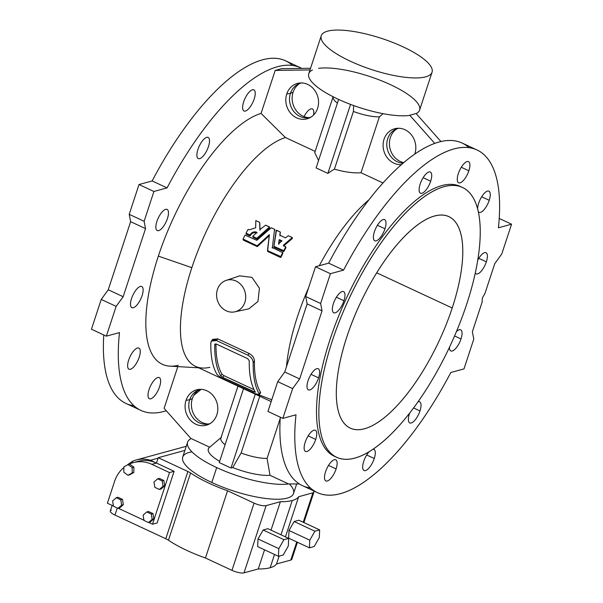 <?xml version="1.0" encoding="UTF-8"?>
<svg xmlns="http://www.w3.org/2000/svg" width="603" height="603" viewBox="0 0 603 603"><rect width="100%" height="100%" fill="white"/><g stroke="black" fill="none" stroke-linecap="round" stroke-linejoin="round"><path stroke-width="0.9" d="M209.897 367.295A126.004 47.2 -65 0 1 202.389 368.034A126.004 47.2 -65 0 1 191.852 267.664L158.355 256.109A138.132 51.745 115 0 0 169.903 366.142L198.681 367.815M258.265 568.961A64.4 18.052 18.2 0 0 270.152 567.74L274.516 554.466L270.152 567.74A64.4 18.052 -161.8 0 1 258.265 568.961L244.019 572.85A9.331 2.616 -161.8 0 1 231.967 570.348L205.45 557.994A64.4 18.052 -161.8 0 1 168.471 540.228A9.331 2.616 18.2 0 0 165.795 538.743L187.895 471.508A9.331 2.616 -161.8 0 1 190.578 472.993A64.4 18.052 18.2 0 0 227.557 490.759L254.074 503.113A9.331 2.616 18.2 0 0 266.127 505.615L280.372 501.726L271.018 530.15L280.372 501.726A64.4 18.052 18.2 0 0 292.251 500.505A64.4 18.052 -161.8 0 1 280.372 501.726L266.127 505.615L244.019 572.85L258.265 568.961L264.551 549.83L258.265 568.961M280.983 534.793L292.251 500.505A64.4 18.052 18.2 0 0 298.651 496.729L312.889 492.839A9.331 2.616 18.2 0 0 313.417 490.767A9.331 2.616 -161.8 0 1 313.914 492.101A9.331 2.616 -161.8 0 1 312.889 492.839L303.219 522.251L312.889 492.839L298.651 496.729L285.453 536.874L298.651 496.729A64.4 18.052 -161.8 0 1 292.251 500.505L280.983 534.793M409.761 115.241L434.71 143.356L409.761 115.241L416.078 113.515L440.929 141.509L416.078 113.515L409.761 115.241M361.001 172.737L382.95 182.958L361.001 172.737C353.592 173.295 344.728 172.096 334.424 169.164A126.004 47.2 115 0 0 327.874 173.393L316.108 167.913L327.874 173.393A126.004 47.2 -65 0 1 334.424 169.164C344.728 172.096 353.592 173.295 361.001 172.737L379.377 116.839L361.001 172.737M383.101 113.681L379.377 116.839A28.002 7.847 -161.8 0 1 353.403 111.449L334.424 169.164L353.403 111.449L353.622 105.533L353.403 111.449A28.002 7.847 18.2 0 0 379.377 116.839L383.101 113.681M414.872 153.644A18.346 16.213 74.7 0 1 414.728 154.067A18.346 16.213 -105.3 0 0 414.872 153.644A18.346 16.213 -105.3 0 0 397.264 128.296A18.346 16.213 -105.3 0 0 383.207 147.569A18.346 16.213 -105.3 0 0 401.319 164.642A18.346 16.213 74.7 0 1 383.093 144.63A18.346 16.213 74.7 0 1 402.548 128.831A18.346 16.213 74.7 0 1 414.872 153.644M281.511 68.697L310.537 68.282L281.511 68.697L275.194 70.423L281.511 68.697M318.731 68.169L318.67 68.343A58.333 16.356 -161.8 0 1 390.518 84.684A58.333 16.356 -161.8 0 1 416.168 113.613A58.333 16.356 18.2 0 0 419.605 110.093L432.057 72.224A58.333 16.356 -161.8 0 1 371.531 69.541A58.333 16.356 -161.8 0 1 321.226 35.781A58.333 16.356 -161.8 0 1 402.97 46.808A58.333 16.356 18.2 0 0 321.015 37.823A58.333 16.356 18.2 0 0 405.932 77.38A58.333 16.356 18.2 0 0 402.97 46.808A58.333 16.356 -161.8 0 1 432.057 72.224M293.081 92.236A18.346 16.213 -105.3 0 0 309.045 117.623A18.346 16.213 74.7 0 1 293.081 92.236A18.346 16.213 74.7 0 1 299.714 83.478A18.346 16.213 -105.3 0 0 293.081 92.236L290.435 93.344A17.736 15.67 74.7 0 1 301.636 82.95A17.736 15.67 -105.3 0 0 298.229 84.096A17.736 15.67 -105.3 0 0 290.435 93.344L286.757 93.962A18.346 16.213 74.7 0 1 314.653 90.254A18.346 16.213 74.7 0 1 305.126 119.228A18.346 16.213 74.7 0 1 286.757 93.962A18.346 16.213 -105.3 0 0 291.339 114.005A18.346 16.213 -105.3 0 0 309.535 117.894A18.346 16.213 -105.3 0 0 317.819 96.872A18.346 16.213 -105.3 0 0 299.993 82.988A18.346 16.213 -105.3 0 0 286.757 93.962L290.435 93.344A17.736 15.67 -105.3 0 0 307.447 117.841A17.736 15.67 -105.3 0 0 310.967 117.095A17.736 15.67 74.7 0 1 294.264 112.06A17.736 15.67 74.7 0 1 290.435 93.344L293.081 92.236M482.166 301.952L482.302 298.04L484.963 293.442L494.754 263.654L501.764 253.991L511.563 224.203L498.417 227.798A189.003 70.8 115 0 0 453.871 148.949A189.003 70.8 115 0 0 343.559 270.106L330.414 273.694L320.623 303.482L322.032 310.846L299.653 378.933L292.636 388.596L282.845 418.384L295.99 414.789A189.003 70.8 115 0 0 340.537 493.638A189.003 70.8 115 0 0 450.848 372.481L463.993 368.885L473.785 339.097L472.368 331.74L482.166 301.952L472.368 331.74L473.785 339.097L463.993 368.885L450.848 372.481A189.003 70.8 -65 0 1 317.397 492.621A189.003 70.8 -65 0 1 295.99 414.789L282.845 418.384L292.636 388.596L299.653 378.933L322.032 310.846L320.623 303.482L330.414 273.694L343.559 270.106A189.003 70.8 -65 0 1 477.011 149.966A189.003 70.8 -65 0 1 498.417 227.798L511.563 224.203L501.764 253.991L494.754 263.654L484.963 293.442L482.302 298.04L482.166 301.952M336.09 468.93A11.668 4.372 -65 0 1 325.16 480.305A11.668 4.372 -65 0 1 331.22 461.875A11.668 4.372 -65 0 1 336.09 468.93A11.668 4.372 115 0 0 335.75 459.795A11.668 4.372 115 0 0 326.856 468.523A11.668 4.372 115 0 0 325.891 480.945A11.668 4.372 115 0 0 336.09 468.93L328.537 465.41L336.09 468.93M384.963 228.778A11.668 4.372 -65 0 1 374.041 240.152A11.668 4.372 -65 0 1 380.094 221.723A11.668 4.372 -65 0 1 384.963 228.778A11.668 4.372 115 0 0 384.624 219.643A11.668 4.372 115 0 0 375.737 228.371A11.668 4.372 115 0 0 374.772 240.793A11.668 4.372 115 0 0 384.963 228.778L377.41 225.258L384.963 228.778M486.35 261.845A11.668 4.372 -65 0 1 480.523 271.953A11.668 4.372 -65 0 1 475.277 272.986A11.668 4.372 115 0 0 476.159 273.86A11.668 4.372 115 0 0 486.35 261.845A11.668 4.372 115 0 0 486.01 252.71A11.668 4.372 115 0 0 477.719 260.24A11.668 4.372 -65 0 1 485.611 252.582A11.668 4.372 -65 0 1 486.35 261.845L478.797 258.333L486.35 261.845M430.685 181.202A11.668 4.372 -65 0 1 419.763 192.576A11.668 4.372 -65 0 1 425.816 174.146A11.668 4.372 -65 0 1 430.685 181.202A11.668 4.372 115 0 0 430.346 172.066A11.668 4.372 115 0 0 421.459 180.794A11.668 4.372 115 0 0 420.495 193.216A11.668 4.372 115 0 0 430.685 181.202L423.133 177.681L430.685 181.202M315.716 439.414A11.668 4.372 -65 0 1 304.786 450.788A11.668 4.372 -65 0 1 310.846 432.359A11.668 4.372 -65 0 1 315.716 439.414A11.668 4.372 115 0 0 315.377 430.278A11.668 4.372 115 0 0 306.482 439.007A11.668 4.372 115 0 0 305.517 451.428A11.668 4.372 115 0 0 315.716 439.414L308.163 435.894L315.716 439.414M461.001 338.946A11.668 4.372 -65 0 1 453.886 350.17A11.668 4.372 -65 0 1 449.416 347.411A11.668 4.372 115 0 0 450.81 350.961A11.668 4.372 115 0 0 461.001 338.946A11.668 4.372 115 0 0 460.662 329.811A11.668 4.372 115 0 0 456.456 331.567A11.668 4.372 -65 0 1 461.001 338.946L454.587 335.961L461.001 338.946M335.539 456.75A148.866 55.77 -65 0 1 346.65 297.746A148.866 55.77 -65 0 1 461.22 186.93M374.252 458.506A11.668 4.372 -65 0 1 363.421 470.008A11.668 4.372 -65 0 1 368.961 451.903A11.668 4.372 115 0 0 363.277 462.87A11.668 4.372 115 0 0 364.054 470.521A11.668 4.372 115 0 0 374.252 458.506A11.668 4.372 115 0 0 373.905 449.371A11.668 4.372 115 0 0 373.182 449.212A11.668 4.372 -65 0 1 374.252 458.506L366.699 454.986L374.252 458.506M343.936 300.761A11.668 4.372 -65 0 1 333.007 312.135A11.668 4.372 -65 0 1 339.067 293.706A11.668 4.372 -65 0 1 343.936 300.761A11.668 4.372 115 0 0 343.597 291.626A11.668 4.372 115 0 0 334.703 300.354A11.668 4.372 115 0 0 333.738 312.776A11.668 4.372 115 0 0 343.936 300.761L336.384 297.241L343.936 300.761M489.221 200.294A11.668 4.372 -65 0 1 483.516 210.274A11.668 4.372 -65 0 1 478.254 211.6A11.668 4.372 115 0 0 479.031 212.309A11.668 4.372 115 0 0 489.221 200.294A11.668 4.372 115 0 0 488.882 191.159A11.668 4.372 115 0 0 481.767 196.616A11.668 4.372 115 0 0 477.636 209.053A11.668 4.372 -65 0 1 485.694 192.033A11.668 4.372 -65 0 1 489.221 200.294L481.669 196.774L489.221 200.294M468.848 170.777A11.668 4.372 -65 0 1 457.918 182.144A11.668 4.372 -65 0 1 463.978 163.722A11.668 4.372 -65 0 1 468.848 170.777A11.668 4.372 115 0 0 468.508 161.634A11.668 4.372 115 0 0 459.622 170.37A11.668 4.372 115 0 0 458.657 182.792A11.668 4.372 115 0 0 468.848 170.777L461.295 167.257L468.848 170.777M318.588 377.855A11.668 4.372 -65 0 1 307.658 389.229A11.668 4.372 -65 0 1 313.718 370.8A11.668 4.372 -65 0 1 318.588 377.855A11.668 4.372 115 0 0 318.248 368.719A11.668 4.372 115 0 0 309.354 377.448A11.668 4.372 115 0 0 308.389 389.87A11.668 4.372 115 0 0 318.588 377.855L311.035 374.342L318.588 377.855M419.974 410.929A11.668 4.372 -65 0 1 411.058 423.042A11.668 4.372 -65 0 1 409.656 413.183A11.668 4.372 115 0 0 409.776 422.944A11.668 4.372 115 0 0 419.974 410.929A11.668 4.372 115 0 0 419.628 401.794A11.668 4.372 115 0 0 418.105 401.756A11.668 4.372 -65 0 1 419.974 410.929L413.62 407.967L419.974 410.929M477.011 149.966L462.102 143.024A189.003 70.8 115 0 0 328.658 263.164L315.512 266.752L305.713 296.54L307.131 303.897L284.744 371.991L277.734 381.646L267.943 411.434L277.734 381.646L284.744 371.991L307.131 303.897L305.713 296.54L315.512 266.752L328.658 263.164A189.003 70.8 -65 0 1 469.013 147.652M310.485 487.985A189.003 70.8 -65 0 1 280.282 417.186A189.003 70.8 115 0 0 302.495 485.671L317.397 492.621M289.463 484.088A58.333 16.356 -161.8 0 1 275.541 499.224A58.333 16.356 -161.8 0 1 211.796 482.483L216.696 467.589A58.333 16.356 18.2 0 0 288.536 483.938L299.359 483.953L288.536 483.938A58.333 16.356 -161.8 0 1 216.696 467.589A58.333 16.356 -161.8 0 1 187.608 442.18A58.333 16.356 -161.8 0 1 191.189 438.585L209.701 447.207L191.189 438.585A58.333 16.356 18.2 0 0 216.696 467.589L211.796 482.483A58.333 16.356 -161.8 0 1 191.942 451.858M164.106 408.306L191.045 438.66L164.106 408.306L177.817 366.601L164.106 408.306M217.321 440.725L221.067 437.537L217.321 440.725M186.026 400.362A18.346 16.213 74.7 0 1 213.914 396.646A18.346 16.213 74.7 0 1 204.387 425.62A18.346 16.213 74.7 0 1 186.026 400.362A18.346 16.213 -105.3 0 0 190.601 420.397A18.346 16.213 -105.3 0 0 208.796 424.286A18.346 16.213 -105.3 0 0 217.08 403.271A18.346 16.213 -105.3 0 0 199.261 389.38A18.346 16.213 -105.3 0 0 186.026 400.362L189.696 399.736A17.736 15.67 -105.3 0 0 206.716 424.233A17.736 15.67 -105.3 0 0 210.228 423.487A17.736 15.67 74.7 0 1 193.533 418.452A17.736 15.67 74.7 0 1 189.696 399.736L192.342 398.636A18.346 16.213 -105.3 0 0 208.306 424.015A18.346 16.213 74.7 0 1 192.342 398.636A18.346 16.213 74.7 0 1 198.975 389.87A18.346 16.213 -105.3 0 0 192.342 398.636L189.696 399.736A17.736 15.67 74.7 0 1 200.897 389.342A17.736 15.67 -105.3 0 0 197.498 390.488A17.736 15.67 -105.3 0 0 189.696 399.736L186.026 400.362M466.745 304.033A148.866 55.77 115 0 0 404.613 214.005A148.866 55.77 115 0 0 327.308 449.129A148.866 55.77 115 0 0 466.745 304.033A148.866 55.77 -65 0 1 336.693 457.33A148.866 55.77 -65 0 1 349.001 298.839A148.866 55.77 -65 0 1 462.418 187.443A148.866 55.77 -65 0 1 466.745 304.033M452.212 307.997A116.665 43.702 -65 0 1 342.934 421.716A116.665 43.702 -65 0 1 403.52 237.446A116.665 43.702 -65 0 1 452.212 307.997A116.665 43.702 115 0 0 448.82 216.635A116.665 43.702 115 0 0 359.938 303.935A116.665 43.702 115 0 0 350.29 428.145A116.665 43.702 115 0 0 452.212 307.997L376.687 272.82L452.212 307.997M158.242 457.692L187.895 471.508L158.242 457.692L156.478 463.074L174.124 471.297L157.142 522.952L152.514 524.218L169.496 472.564L151.843 464.34A32.668 28.869 -105.3 0 0 128.756 464.408A32.668 28.869 74.7 0 1 133.436 462.614A32.668 28.869 74.7 0 1 151.843 464.34L156.478 463.074L150.448 460.262A32.2 28.462 -105.3 0 0 132.668 461.205L132.065 463.036L132.668 461.205L126.607 465.403L132.668 461.205A32.2 28.462 74.7 0 1 136.074 460.006A32.2 28.462 74.7 0 1 150.448 460.262L158.084 458.174L150.448 460.262L156.478 463.074L158.242 457.692L184.902 450.411L158.242 457.692M107.402 503.204L113.424 506.007L107.402 503.204L114.593 481.337L107.402 503.204M118.278 508.269L143.929 520.216L118.278 508.269M148.79 522.477L152.514 524.218L148.79 522.477M123.849 467.581A32.668 28.869 -105.3 0 0 114.593 481.337A32.668 28.869 74.7 0 1 123.849 467.581M164.725 485.799L161.061 489.003L164.725 485.799L163.865 480.493L164.725 485.799L163.044 486.259L164.725 485.799M159.335 478.383L163.865 480.493L159.335 478.383L157.647 478.842L159.335 478.383M123.336 504.688L119.673 507.892L123.336 504.688L122.469 499.374L123.336 504.688L121.655 505.148L123.336 504.688M117.947 497.271L122.469 499.374L117.947 497.271L116.258 497.731L117.947 497.271M153.848 518.897L150.185 522.1L153.848 518.897L152.981 513.59L153.848 518.897L152.16 519.356L153.848 518.897M148.451 511.48L152.981 513.59L148.451 511.48L146.763 511.939L148.451 511.48M133.843 472.458L129.668 474.817L133.843 472.458L133.866 467.121L133.843 472.458L132.163 472.918L133.843 472.458M129.713 464.144L133.866 467.121L129.713 464.144L128.032 464.604L129.713 464.144M185.747 446.702A32.2 28.462 74.7 0 1 186.184 446.522M112.143 505.412L110.304 510.997A9.331 2.616 18.2 0 0 114.962 515.068L165.795 538.743L114.962 515.068L117.276 508.02L114.962 515.068A9.331 2.616 -161.8 0 1 111.329 510.259M135.788 462.094A32.668 28.869 74.7 0 1 156.478 463.074A32.668 28.869 -105.3 0 0 138.072 461.348L133.436 462.614M291.422 558.137A9.331 2.616 -161.8 0 1 290.782 560.074L276.543 563.963A64.4 18.052 -161.8 0 1 270.152 567.74A64.4 18.052 18.2 0 0 276.543 563.963L290.782 560.074A9.331 2.616 18.2 0 0 291.807 559.335L297.422 542.24M296.751 541.931L290.782 560.074L296.751 541.931M279.121 556.117L276.543 563.963L279.121 556.117M294.113 521.527L298.869 520.223L319.658 529.909L319.296 537.575L314.186 546.537L309.437 547.841L309.791 540.175L314.902 531.205L294.113 521.527L289.003 530.489L294.113 521.527L314.902 531.205L319.658 529.909L298.869 520.223L294.113 521.527M288.649 538.155L289.003 530.489L309.791 540.175L289.003 530.489L288.649 538.155L309.437 547.841L288.649 538.155M263.134 529.992L267.883 528.688L288.671 538.373L288.317 546.039L283.206 555.001L278.45 556.305L278.812 548.64L283.923 539.67L288.671 538.373L267.883 528.688L263.134 529.992L283.923 539.67L263.134 529.992L258.024 538.954L263.134 529.992M257.662 546.62L258.024 538.954L278.812 548.64L258.024 538.954L257.662 546.62L278.45 556.305L257.662 546.62M266.127 505.615A9.331 2.616 -161.8 0 1 254.074 503.113L231.967 570.348A9.331 2.616 18.2 0 0 244.019 572.85L266.127 505.615M231.967 570.348L254.074 503.113L227.557 490.759L205.45 557.994L231.967 570.348M227.557 490.759A64.4 18.052 -161.8 0 1 190.578 472.993L168.471 540.228A64.4 18.052 18.2 0 0 205.45 557.994L227.557 490.759M190.578 472.993A9.331 2.616 18.2 0 0 187.895 471.508L165.795 538.743A9.331 2.616 -161.8 0 1 168.471 540.228L190.578 472.993M151.843 464.34L169.496 472.564L174.124 471.297L156.478 463.074L151.843 464.34M169.496 472.564L152.514 524.218L157.142 522.952L174.124 471.297L169.496 472.564M319.658 529.909L314.902 531.205L309.791 540.175L309.437 547.841L314.186 546.537L319.296 537.575L319.658 529.909M283.206 555.001L288.317 546.039L288.671 538.373L283.923 539.67L278.812 548.64L278.45 556.305L283.206 555.001M112.595 500.927L116.258 497.731L120.788 499.842L122.469 499.374L120.788 499.842L121.655 505.148L117.992 508.352L119.673 507.892L117.992 508.352L113.462 506.241L112.595 500.927L113.462 506.241L117.992 508.352L121.655 505.148L120.788 499.842L116.258 497.731L112.595 500.927M143.099 515.143L146.763 511.939L151.293 514.05L152.981 513.59L151.293 514.05L152.16 519.356L148.496 522.56L150.185 522.1L148.496 522.56L143.966 520.449L143.099 515.143L143.966 520.449L148.496 522.56L152.16 519.356L151.293 514.05L146.763 511.939L143.099 515.143M153.984 482.038L157.647 478.842L162.177 480.953L163.865 480.493L162.177 480.953L163.044 486.259L159.38 489.463L161.061 489.003L159.38 489.463L154.85 487.352L153.984 482.038L154.85 487.352L159.38 489.463L163.044 486.259L162.177 480.953L157.647 478.842L153.984 482.038M123.834 472.292L123.856 466.963L128.032 464.604L132.185 467.581L133.866 467.121L132.185 467.581L132.163 472.918L127.987 475.277L129.668 474.817L127.987 475.277L123.834 472.292L127.987 475.277L132.163 472.918L132.185 467.581L128.032 464.604L123.856 466.963L123.834 472.292M281.586 241.373L279.317 240.491L278.729 244.343L279.317 240.491L281.586 241.373M215.972 343.929A126.004 47.2 115 0 0 221.987 374.214L223.992 375.661L254.029 389.651L223.992 375.661L222.756 377.372L254.134 391.988L254.768 391.106L254.134 391.988L255.265 391.995A126.004 47.2 -65 0 1 249.265 360.775L247.727 358.679L216.356 344.064L214.751 344.697L215.309 343.921L214.751 344.697A126.004 47.2 115 0 0 220.751 375.918L221.987 374.214A126.004 47.2 -65 0 1 215.972 343.929M462.418 187.443L460.059 186.35A148.866 55.77 115 0 0 346.65 297.746A148.866 55.77 115 0 0 334.341 456.237L336.693 457.33M278.578 243.567L279.227 239.662L281.835 240.778L279.423 239.655L279.573 240.439L279.166 239.715L278.714 243.785L281.925 240.876M255.303 392.229L222.756 377.372L223.992 375.661L221.987 374.214L220.751 375.918L222.756 377.372L220.751 375.918A126.004 47.2 -65 0 1 214.751 344.697L216.356 344.064L247.727 358.679L249.265 360.775A126.004 47.2 115 0 0 255.265 391.995M214.902 344.2L214.751 344.697M300.505 67.747A189.003 70.8 -65 0 1 301.824 68.41A189.003 70.8 115 0 0 167.061 187.887A189.003 70.8 -65 0 1 300.505 67.747L285.603 60.805A189.003 70.8 115 0 0 152.152 180.945L167.061 187.887L153.916 191.475L167.061 187.887L152.152 180.945L139.007 184.533L153.916 191.475L144.125 221.263L153.916 191.475L139.007 184.533L129.215 214.321L144.125 221.263L145.534 228.627L144.125 221.263L129.215 214.321L130.632 221.685L145.534 228.627L123.148 296.714L145.534 228.627L130.632 221.685L108.246 289.772L123.148 296.714L116.138 306.377L123.148 296.714L108.246 289.772L101.236 299.435L116.138 306.377L106.347 336.165L116.138 306.377L101.236 299.435L91.437 329.223L106.347 336.165L119.492 332.57A189.003 70.8 115 0 0 166.277 410.756A189.003 70.8 -65 0 1 140.898 410.402A189.003 70.8 -65 0 1 119.492 332.57L106.347 336.165L91.437 329.223L101.236 299.435L108.246 289.772L130.632 221.685L129.215 214.321L139.007 184.533L152.152 180.945A189.003 70.8 -65 0 1 292.515 65.441M133.987 405.774A189.003 70.8 -65 0 1 103.784 334.974A189.003 70.8 115 0 0 125.989 403.46L140.898 410.402M273.92 246.363L276.468 230.173L280.229 231.974L279.943 235.811L280.244 232.08L279.822 235.17L285.513 237.846L288.332 235.728L292.101 237.454L288.332 235.728L285.513 237.846L279.875 235.215L280.191 231.921L276.166 230.286L273.913 246.341L283.719 250.697A126.004 47.2 -65 0 1 285.709 246.959L283.35 245.331L292.199 237.544L283.35 245.331L285.686 246.702L285.777 247.441M281.94 240.944L278.578 243.635M259.878 229.562L259.659 222.394L255.815 220.57L255.657 227.783L249.567 229.811L248.052 229.419A126.004 47.2 115 0 0 246.062 233.157L250.026 234.997C251.692 232.163 253.969 231.258 256.855 232.276L252.808 236.376L256.757 238.313L269.533 226.992L265.667 225.168L259.878 229.562L265.667 225.168L269.541 227.127L256.757 238.313L252.808 236.376L256.855 232.276C253.969 231.258 251.692 232.163 250.026 234.997L246.062 233.157A126.004 47.2 -65 0 1 248.052 229.419L249.567 229.811L255.657 227.783L255.815 220.57L259.659 222.394L259.893 229.622M187.608 442.18L182.709 457.074A58.333 16.356 18.2 0 0 211.796 482.483A58.333 16.356 18.2 0 0 293.54 493.51L296.676 483.99M232.72 467.559A36.542 10.243 18.2 0 0 270.008 475.3L267.084 458.386A28.002 7.847 -161.8 0 1 241.11 452.996L232.72 467.559L231.002 468.034L219.236 462.546L231.002 468.034L232.72 467.559L241.11 452.996A28.002 7.847 18.2 0 0 267.084 458.386L270.008 475.3A36.542 10.243 -161.8 0 1 232.72 467.559M288.536 483.938L270.008 475.3L288.536 483.938M218.037 440.115L209.347 447.509A36.542 10.243 18.2 0 0 219.635 461.333A36.542 10.243 -161.8 0 1 209.723 447.222M237.974 386.124L220.856 438.162A28.002 7.847 18.2 0 0 225.107 444.697A28.002 7.847 -161.8 0 1 221.512 437.16M217.419 289.538A16.334 14.434 -105.3 0 0 233.768 312.03A16.334 14.434 -105.3 0 0 242.255 286.229A16.334 14.434 -105.3 0 0 217.419 289.538A16.334 14.434 74.7 0 1 226.163 280.387A16.334 14.434 74.7 0 1 245.074 292.131A16.334 14.434 74.7 0 1 234.763 311.857A16.334 14.434 74.7 0 1 220.381 306.083A16.334 14.434 74.7 0 1 217.419 289.538M259.328 394.626L260.571 392.922L260.428 392.116L259.192 393.827L259.328 394.626L255.288 393.684L223.909 379.068C220.412 377.38 218.052 375.722 216.831 374.094C218.052 375.722 220.412 377.38 223.909 379.068L255.288 393.684C258.529 395.131 259.825 395.184 259.192 393.827A126.004 47.2 -65 0 1 253.185 362.599C252.981 359.569 251.21 357.089 247.886 355.175L216.507 340.559C213.1 339.346 211.201 340.115 210.831 342.866A126.004 47.2 115 0 0 216.831 374.094A126.004 47.2 -65 0 1 210.831 342.866L211.374 341.117L216.507 340.559L247.886 355.175C251.21 357.089 252.981 359.569 253.185 362.599L254.428 360.888C254.217 357.858 252.453 355.386 249.122 353.464L247.886 355.175L249.122 353.464L217.751 338.848L216.507 340.559L217.751 338.848L212.625 339.399L211.374 341.117M243.13 239.316L243.069 239.022A126.004 47.2 -65 0 1 245.037 235.147L256.833 240.326L271.177 227.783L274.561 229.283L272.307 248.135L274.561 229.283L271.177 227.783L256.833 240.326L245.037 235.147A126.004 47.2 115 0 0 243.069 239.022L257.134 245.813L269.353 234.771L267.476 250.607L280.727 256.561A126.004 47.2 -65 0 1 282.686 252.687L272.157 247.426M201.033 389.35A189.003 70.8 -65 0 1 193.849 395.259A189.003 70.8 115 0 0 201.033 389.35M499.216 218.452L511.563 224.203L499.216 218.452M328.658 263.164L343.559 270.106L328.658 263.164M315.512 266.752L330.414 273.694L315.512 266.752M305.713 296.54L320.623 303.482L305.713 296.54M307.131 303.897L322.032 310.846L307.131 303.897M284.744 371.991L299.653 378.933L284.744 371.991M277.734 381.646L292.636 388.596L277.734 381.646M267.943 411.434L282.845 418.384L267.943 411.434M285.89 247.607L285.709 246.959A126.004 47.2 115 0 0 283.719 250.697L274.003 246.431L274.146 247.215L283.568 251.602L283.418 250.825L283.598 251.617L283.719 250.697L283.87 251.481A126.004 47.2 -65 0 1 285.86 247.735A126.004 47.2 115 0 0 283.87 251.481L274.056 247.124M285.724 246.755L285.882 247.577M283.478 245.662L283.402 245.27L283.478 245.662M292.357 238.396L283.546 246.047L292.274 238.584L292.161 237.755M259.674 222.432L260.029 230.338L259.803 223.155M246.295 234.235L246.145 233.459L246.295 234.235L249.876 235.909L250.026 234.997L250.177 235.773C251.835 232.946 254.112 232.034 257.006 233.052C254.112 232.034 251.835 232.946 250.177 235.773L246.295 234.235M246.212 233.941L246.122 233.444M253.041 237.017L256.727 239.097L256.577 238.321L256.908 239.097L256.825 238.268L256.968 239.052L269.609 228.024L269.503 227.203M252.808 236.474L252.989 237.077M269.541 227.03L269.609 228.024L256.908 239.097L252.974 237.296M280.207 418.49L267.084 458.386L280.207 418.49M259.757 396.269L241.11 452.996L259.757 396.269M271.78 399.759L260.081 395.282A126.004 47.2 -65 0 1 255.295 394.143M255.28 394.181L231.002 468.034L255.28 394.181M243.514 388.701L219.236 462.546L243.514 388.701M243.529 388.664A126.004 47.2 115 0 0 246.235 389.47M234.763 311.857L248.783 308.857L257.978 301.455L259.411 288.189L251.948 277.372L239.708 275.857L226.163 280.387M212.166 340.394L217.751 338.848L249.122 353.464C252.453 355.386 254.217 357.858 254.428 360.888L253.185 362.599A126.004 47.2 115 0 0 259.192 393.827L260.428 392.116A126.004 47.2 -65 0 1 254.428 360.888A126.004 47.2 115 0 0 260.428 392.116L260.541 392.945M272.157 247.351L282.686 252.687A126.004 47.2 115 0 0 280.727 256.561L267.476 250.607L267.709 251.481L267.566 250.697L267.709 251.481L280.576 257.473L280.727 256.561L280.877 257.345A126.004 47.2 -65 0 1 282.837 253.464L282.686 252.687L282.837 253.464A126.004 47.2 115 0 0 280.877 257.345M243.22 239.806L257.18 246.574L257.029 245.79L243.152 239.331L243.303 240.107L257.18 246.574L257.27 245.738L257.18 246.574M267.611 251.338L269.353 234.771L269.292 235.607L269.142 234.823L257.27 245.738L257.421 246.521L269.435 235.547L257.421 246.521M332.796 96.601L333.12 98.003A28.002 7.847 18.2 0 0 337.401 103.151A28.002 7.847 -161.8 0 1 333.112 96.759M314.736 152.634L318.557 160.473L314.736 152.634L333.158 96.616M178.239 365.305A138.132 51.745 -65 0 1 158.355 256.109L191.852 267.664A126.004 47.2 -65 0 1 285.438 137.537L261.054 113.417A138.132 51.745 115 0 0 158.355 256.109A138.132 51.745 -65 0 1 261.054 113.417L275.194 70.423L261.054 113.417L285.438 137.537A126.004 47.2 115 0 0 191.852 267.664A126.004 47.2 115 0 0 195.515 366.345L271.177 401.59M149.054 389.591A11.668 4.372 -65 0 1 159.983 378.224A11.668 4.372 -65 0 1 153.923 396.646A11.668 4.372 -65 0 1 149.054 389.591A11.668 4.372 115 0 0 149.393 398.726A11.668 4.372 115 0 0 158.28 389.998A11.668 4.372 115 0 0 159.245 377.576A11.668 4.372 115 0 0 149.054 389.591M128.68 360.074A11.668 4.372 -65 0 1 139.61 348.7A11.668 4.372 -65 0 1 133.549 367.129A11.668 4.372 -65 0 1 128.68 360.074A11.668 4.372 115 0 0 129.019 369.209A11.668 4.372 115 0 0 137.906 360.481A11.668 4.372 115 0 0 138.871 348.059A11.668 4.372 115 0 0 128.68 360.074M131.552 298.515A11.668 4.372 -65 0 1 142.481 287.149A11.668 4.372 -65 0 1 136.421 305.57A11.668 4.372 -65 0 1 131.552 298.515A11.668 4.372 115 0 0 131.891 307.658A11.668 4.372 115 0 0 140.778 298.922A11.668 4.372 115 0 0 141.743 286.508A11.668 4.372 115 0 0 131.552 298.515M156.901 221.422A11.668 4.372 -65 0 1 167.83 210.048A11.668 4.372 -65 0 1 161.77 228.477A11.668 4.372 -65 0 1 156.901 221.422A11.668 4.372 115 0 0 157.24 230.557A11.668 4.372 115 0 0 166.127 221.829A11.668 4.372 115 0 0 167.091 209.407A11.668 4.372 115 0 0 156.901 221.422M197.935 149.438A11.668 4.372 -65 0 1 208.864 138.072A11.668 4.372 -65 0 1 202.804 156.494A11.668 4.372 -65 0 1 197.935 149.438A11.668 4.372 115 0 0 198.274 158.574A11.668 4.372 115 0 0 207.161 149.846A11.668 4.372 115 0 0 208.125 137.424A11.668 4.372 115 0 0 197.935 149.438M243.657 101.862A11.668 4.372 -65 0 1 254.587 90.488A11.668 4.372 -65 0 1 248.526 108.917A11.668 4.372 -65 0 1 243.657 101.862A11.668 4.372 115 0 0 243.996 110.997A11.668 4.372 115 0 0 252.883 102.269A11.668 4.372 115 0 0 253.848 89.847A11.668 4.372 115 0 0 243.657 101.862M304.025 116.59A11.668 4.372 -65 0 1 311.254 108.811A11.668 4.372 -65 0 1 313.515 115.052A11.668 4.372 115 0 0 312.384 108.939A11.668 4.372 115 0 0 304.025 116.59M368.9 199.827A126.004 47.2 115 0 0 319.281 265.719A126.004 47.2 -65 0 1 368.9 199.827M308.623 287.691A126.004 47.2 115 0 0 286.515 366.601A126.004 47.2 -65 0 1 308.623 287.691M315.15 151.376L285.438 137.537L315.15 151.376M280.576 257.473L267.709 251.481M350.562 104.402L327.874 173.393L350.562 104.402M338.63 99.427L316.108 167.913L338.63 99.427M309.995 69.933L275.194 70.423L309.995 69.933M321.226 35.781L308.774 73.656A58.333 16.356 18.2 0 0 344.976 102.193A58.333 16.356 18.2 0 0 409.701 115.414A58.333 16.356 -161.8 0 1 337.861 99.073A58.333 16.356 -161.8 0 1 312.354 70.069L312.414 69.895M396.985 128.786A18.346 16.213 -105.3 0 0 389.787 147.562A18.346 16.213 -105.3 0 0 403.671 162.606A18.346 16.213 74.7 0 1 389.787 147.562A18.346 16.213 74.7 0 1 396.985 128.786M398.907 128.258A17.736 15.67 -105.3 0 0 395.5 129.404A17.736 15.67 -105.3 0 0 387.262 148.79A17.736 15.67 -105.3 0 0 403 163.179A17.736 15.67 74.7 0 1 386.922 146.785A17.736 15.67 74.7 0 1 398.907 128.258M313.914 492.101L303.897 522.567M186.252 446.295L136.074 460.006M292.357 238.366L292.206 237.582M280.395 232.796L280.244 232.012M274.048 247.079L273.898 246.295M246.19 234.1L246.039 233.323M274.81 230.195L274.659 229.411M243.197 239.964L243.047 239.187M282.867 253.305L282.717 252.521"/></g></svg>
